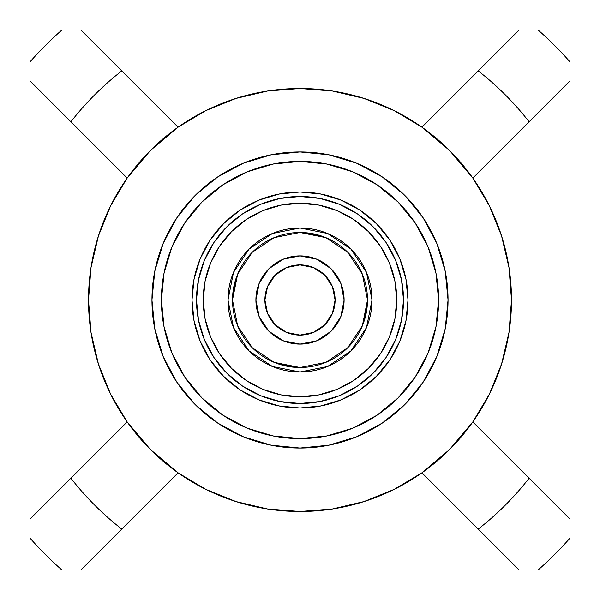 <?xml version="1.0" encoding="UTF-8"?>
<svg xmlns="http://www.w3.org/2000/svg" width="600" height="600" viewBox="0 0 600 600"><rect width="100%" height="100%" fill="white"/><g stroke="black" fill="none" stroke-linecap="round" stroke-linejoin="round"><path stroke-width="0.9" d="M232.5 300A67.5 67.5 0 0 1 300 232.5A67.5 67.5 0 0 1 367.5 300L362.362 274.17L347.73 252.27L325.83 237.638L300 232.5L274.17 237.638L252.27 252.27L237.638 274.17L232.5 300L237.638 325.83L252.27 347.73L274.17 362.362L300 367.5L325.83 362.362L347.73 347.73L362.362 325.83L367.5 300A67.5 67.5 0 0 1 300 367.5A67.5 67.5 0 0 1 232.5 300L236.093 278.265M331.192 268.83L340.74 283.11L344.1 300A44.1 44.1 0 0 1 300 344.1A44.1 44.1 0 0 1 255.9 300A44.1 44.1 0 0 0 300 344.1A44.1 44.1 0 0 0 344.1 300L335.1 300A35.1 35.1 0 0 1 300 335.1A35.1 35.1 0 0 1 264.9 300L255.9 300L264.9 300L267.57 313.433L275.183 324.817L286.567 332.43L300 335.1L313.433 332.43L324.817 324.817L332.43 313.433L335.1 300L332.43 286.567L324.817 275.183L313.433 267.57L300 264.9L286.567 267.57L275.183 275.183L267.57 286.567L264.9 300A35.1 35.1 0 0 1 300 264.9A35.1 35.1 0 0 1 335.1 300L344.1 300A44.1 44.1 0 0 0 300 255.9A44.1 44.1 0 0 0 255.9 300A44.1 44.1 0 0 1 300 255.9A44.1 44.1 0 0 1 344.1 300L340.74 316.875L331.192 331.17M403.5 300A103.5 103.5 0 0 1 300 403.5A103.5 103.5 0 0 1 196.5 300A103.5 103.5 0 0 0 300 403.5A103.5 103.5 0 0 0 403.5 300L396.75 300A96.75 96.75 0 0 1 300 396.75A96.75 96.75 0 0 1 203.25 300L196.5 300L198.487 279.81L204.375 260.392L213.945 242.498L226.815 226.815L242.498 213.945L260.392 204.375L279.81 198.487L300 196.5L320.19 198.487L339.608 204.375L357.502 213.945L373.185 226.815L386.055 242.498L395.625 260.392L401.513 279.81L403.5 300L401.513 320.19L395.625 339.608L386.055 357.502L373.185 373.185L357.502 386.055L339.608 395.625L320.19 401.513L300 403.5L279.81 401.513L260.392 395.625L242.498 386.055L226.815 373.185L213.945 357.502L204.375 339.608L198.487 320.19L196.5 300L203.25 300L205.11 318.877L210.615 337.028L219.555 353.752L231.585 368.415L246.248 380.445L262.972 389.385L281.123 394.89L300 396.75L318.877 394.89L337.028 389.385L353.752 380.445L368.415 368.415L380.445 353.752L389.385 337.028L394.89 318.877L396.75 300L394.89 281.123L389.385 262.972L380.445 246.248L368.415 231.585L353.752 219.555L337.028 210.615L318.877 205.11L300 203.25L281.123 205.11L262.972 210.615L246.248 219.555L231.585 231.585L219.555 246.248L210.615 262.972L205.11 281.123L203.25 300A96.75 96.75 0 0 1 300 203.25A96.75 96.75 0 0 1 396.75 300L403.5 300A103.5 103.5 0 0 0 300 196.5A103.5 103.5 0 0 0 196.5 300A103.5 103.5 0 0 1 300 196.5A103.5 103.5 0 0 1 403.5 300M228 300A72 72 0 0 1 300 228A72 72 0 0 1 372 300L366.517 327.555L350.91 350.91L327.555 366.517L300 372L272.445 366.517L249.09 350.91L233.483 327.555L228 300L233.483 272.445L249.09 249.09L272.445 233.483L300 228L327.555 233.483L350.91 249.09L366.517 272.445L372 300A72 72 0 0 1 300 372A72 72 0 0 1 228 300M448.05 300L438.6 300A138.6 138.6 0 0 1 300 438.6A138.6 138.6 0 0 1 161.4 300L151.95 300A148.05 148.05 0 0 1 300 151.95A148.05 148.05 0 0 1 448.05 300L445.207 271.118L436.785 243.345L423.105 217.748L404.692 195.308L382.252 176.895L356.655 163.215L328.882 154.792L300 151.95L271.118 154.792L243.345 163.215L217.748 176.895L195.308 195.308L176.895 217.748L163.215 243.345L154.792 271.118L151.95 300L154.792 328.882L163.215 356.655L176.895 382.252L195.308 404.692L217.748 423.105L243.345 436.785L271.118 445.207L300 448.05L328.882 445.207L356.655 436.785L382.252 423.105L404.692 404.692L423.105 382.252L436.785 356.655L445.207 328.882L448.05 300A148.05 148.05 0 0 1 300 448.05A148.05 148.05 0 0 1 151.95 300L161.4 300L164.062 272.962L171.953 246.96L184.755 222.998L201.998 201.998L222.998 184.755L246.96 171.953L272.962 164.062L300 161.4L327.038 164.062L353.04 171.953L377.002 184.755L398.002 201.998L415.245 222.998L428.048 246.96L435.938 272.962L438.6 300L435.938 327.038L428.048 353.04L415.245 377.002L398.002 398.002L377.002 415.245L353.04 428.048L327.038 435.938L300 438.6L272.962 435.938L246.96 428.048L222.998 415.245L201.998 398.002L184.755 377.002L171.953 353.04L164.062 327.038L161.4 300A138.6 138.6 0 0 1 300 161.4A138.6 138.6 0 0 1 438.6 300L448.05 300M235.995 98.415A211.5 211.5 0 0 0 127.17 178.087L110.558 205.958L98.4 236.048L90.99 267.645L88.5 300A211.5 211.5 0 0 1 127.17 178.087A211.5 211.5 0 0 0 88.5 300L90.99 332.355L98.4 363.952L110.558 394.043L127.17 421.912L30 519.09L30 538.118A360 360 0 0 0 61.883 570A360 360 0 0 1 30 538.118L30 61.883A360 360 0 0 1 61.883 30A360 360 0 0 0 30 61.883L30 80.91L70.89 121.8A290.25 290.25 0 0 1 121.8 70.89L80.91 30L61.883 30L519.09 30L80.91 30L121.8 70.89A290.25 290.25 0 0 0 70.89 121.8L30 80.91L30 519.09L127.17 421.912A211.5 211.5 0 0 1 88.5 300A211.5 211.5 0 0 0 235.995 501.585M364.005 501.585A211.5 211.5 0 0 0 511.5 300A211.5 211.5 0 0 1 472.83 421.912L529.11 478.2L472.83 421.912L489.442 394.043L501.6 363.952L509.01 332.355L511.5 300A211.5 211.5 0 0 0 472.83 178.087A211.5 211.5 0 0 1 511.5 300L509.01 267.645L501.6 236.048L489.442 205.958L472.83 178.087L570 80.91L570 61.883A360 360 0 0 0 538.118 30A360 360 0 0 1 570 61.883L570 538.118A360 360 0 0 1 538.118 570A360 360 0 0 0 570 538.118L570 519.09L529.11 478.2A290.25 290.25 0 0 1 478.2 529.11L519.09 570L538.118 570L80.91 570L519.09 570L478.2 529.11A290.25 290.25 0 0 0 529.11 478.2L570 519.09L570 80.91L472.83 178.087A211.5 211.5 0 0 0 364.005 98.415M363.9 98.385A211.5 211.5 0 0 0 236.1 98.385M178.087 127.17A211.5 211.5 0 0 1 421.912 127.17L394.043 110.558L363.952 98.4L332.355 90.99L300 88.5L267.645 90.99L236.048 98.4L205.958 110.558L178.087 127.17L121.8 70.89L178.087 127.17A211.5 211.5 0 0 0 127.17 178.087L70.89 121.8L127.17 178.087L150.45 150.45L178.087 127.17M192 300A108 108 0 0 1 300 192A108 108 0 0 1 408 300L405.923 278.933L399.78 258.668L389.798 240L376.365 223.635L360 210.202L341.332 200.22L321.067 194.077L300 192L278.933 194.077L258.668 200.22L240 210.202L223.635 223.635L210.202 240L200.22 258.668L194.077 278.933L192 300L194.077 321.067L200.22 341.332L210.202 360L223.635 376.365L240 389.798L258.668 399.78L278.933 405.923L300 408L321.067 405.923L341.332 399.78L360 389.798L376.365 376.365L389.798 360L399.78 341.332L405.923 321.067L408 300A108 108 0 0 1 300 408A108 108 0 0 1 192 300M421.912 127.17L519.09 30L538.118 30L519.09 30L478.2 70.89A290.25 290.25 0 0 1 529.11 121.8A290.25 290.25 0 0 0 478.2 70.89L421.912 127.17L449.55 150.45L472.83 178.087M61.883 570L80.91 570L121.8 529.11A290.25 290.25 0 0 1 70.89 478.2A290.25 290.25 0 0 0 121.8 529.11L178.087 472.83L205.958 489.442L236.048 501.6L267.645 509.01L300 511.5L332.355 509.01L363.952 501.6L394.043 489.442L421.912 472.83L478.2 529.11L421.912 472.83A211.5 211.5 0 0 1 178.087 472.83L150.45 449.55L127.17 421.912A211.5 211.5 0 0 0 178.087 472.83L80.91 570L61.883 570M472.83 421.912L449.55 449.55L421.912 472.83A211.5 211.5 0 0 0 472.83 421.912M236.1 501.615A211.5 211.5 0 0 0 363.9 501.615M91.86 262.462L94.23 251.108M102.067 225.465L106.875 213.772M120.157 188.685L125.43 180.593M180.593 125.43L188.685 120.157M213.772 106.875L225.465 102.067M251.108 94.23L262.462 91.86M337.538 91.86L348.892 94.23M374.535 102.067L386.228 106.875M411.315 120.157L419.408 125.43M474.57 180.593L479.842 188.685M493.125 213.772L497.933 225.465M505.77 251.108L508.14 262.462M508.14 337.538L505.77 348.892M497.933 374.535L493.125 386.228M479.842 411.315L474.57 419.408M419.408 474.57L411.315 479.842M386.228 493.125L374.535 497.933M348.892 505.77L337.538 508.14M262.462 508.14L251.108 505.77M225.465 497.933L213.772 493.125M188.685 479.842L180.593 474.57M125.43 419.408L120.157 411.315M106.875 386.228L102.067 374.535M94.23 348.892L91.86 337.538M213.945 242.498L226.815 226.815L242.498 213.945M357.502 213.945L373.185 226.815L386.055 242.498M386.055 357.502L373.185 373.185L357.502 386.055M242.498 386.055L226.815 373.185L213.945 357.502M300 232.5L321.735 236.093M367.5 300L363.907 321.735M300 367.5L278.265 363.907M331.17 331.192L316.89 340.74L300 344.1L283.132 340.748M283.11 340.74L268.83 331.192M268.808 331.17L259.26 316.89L255.9 300L259.26 283.125L268.808 268.83M268.83 268.808L283.11 259.26L300 255.9L316.868 259.252M316.89 259.26L331.17 268.808"/></g></svg>
